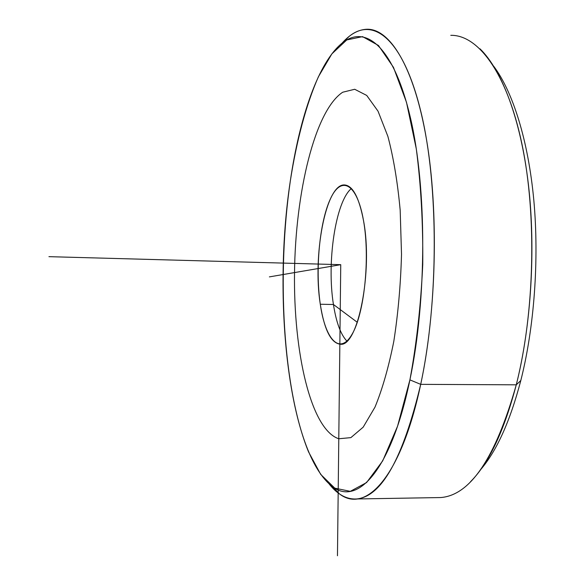 <?xml version="1.0" encoding="UTF-8"?>
<svg xmlns="http://www.w3.org/2000/svg" width="585" height="585" viewBox="0 0 585 585"><rect width="100%" height="100%" fill="white"/><g stroke="black" fill="none" stroke-linecap="round" stroke-linejoin="round"><path stroke-width="0.88" d="M333.443 304.5C326.598 262.577 335.446 201.693 351.417 188.48C335.446 201.693 326.598 262.577 333.443 304.5L357.296 322.313L333.443 304.5L320.295 304.244C312.507 256.069 325.611 184.75 344.06 184.933C352.506 185.101 358.993 197.006 363.519 220.633C373.113 270.775 357.991 346.7 340.587 344.251C331.088 343.344 324.324 330.006 320.295 304.244L333.443 304.5C336.221 322.357 340.711 334.561 346.905 341.106C340.711 334.561 336.221 322.357 333.443 304.5M480.768 469.47C496.797 450.764 510.142 421.112 520.811 380.513C534.244 327.556 539.268 259.901 533.812 200.15C528.255 140.415 512.855 91.867 493.784 66.339C512.855 91.867 528.255 140.415 533.812 200.15C539.268 259.901 534.244 327.556 520.811 380.513C510.142 421.112 496.797 450.764 480.768 469.47M470.559 481.674C488.855 463.291 504.087 431.006 516.27 384.82L520.811 380.513L516.27 384.82C531.158 325.918 535.933 249.239 528.372 184.187C520.73 119.128 501.82 69.995 480.007 48.826M450.779 35.327C478.062 34.786 506.939 72.737 521.937 143.954C536.913 214.995 534.595 312.902 516.27 384.82C495.575 457.733 470.377 495.312 440.695 497.55L356.506 498.968C381.515 496.819 402.911 458.611 420.703 384.352L516.27 384.82L420.703 384.352C436.476 311.066 438.808 211.2 426.406 138.974C413.983 66.573 389.727 28.343 366.751 29.25C358.144 29.652 349.918 34.288 342.071 43.158L349.347 36.248C373.873 16.468 403.599 39.678 421.112 112.664C438.67 185.269 438.699 301.348 420.703 384.352C400.966 477.682 365.376 514.032 339.366 493.842L329.158 484C337.494 494.522 346.612 499.517 356.506 498.968M290.35 180.736C272.222 299.14 288.273 454.033 332.763 486.844C357.589 505.952 391.292 470.018 409.909 379.877L420.703 384.352L409.909 379.877C426.896 299.688 426.933 188.056 410.436 117.797C393.968 47.173 365.837 24.073 342.452 42.859C318.423 61.827 299.637 117.322 290.35 180.736C296.661 140.48 306.167 104.459 318.459 76.664L331.87 53.879L346.759 39.941L362.546 36.628L378.451 45.462L393.471 67.355L406.48 102.28L416.301 148.875C420.966 184.955 423.109 223.499 422.75 264.53C420.834 305.524 416.557 343.973 409.909 379.877L397.566 426.18L382.714 460.841L366.583 482.559L350.298 491.349L334.774 488.139L320.704 474.406L308.551 451.898C282.774 388.623 276.61 275.411 290.35 180.736M320.295 304.244C325.238 339.146 339.541 355.585 351.856 334.62C364.265 314.24 370.246 258.212 363.519 220.633C356.974 182.769 341.033 175.193 330.328 199.046C319.512 222.417 315.191 269.553 320.295 304.244M337.465 555.75L340.748 264.676L269.392 276.88M340.748 264.676L48.935 256.661M294.518 272.581C293.421 352.455 310.825 429.587 338.788 438.765L350.883 437.624L363.19 427.16L374.985 407.138C382.371 389.193 388.645 367.248 393.815 341.304C398.107 313.626 400.674 284.624 401.515 254.292L400.184 210.22C397.603 182.198 393.5 157.592 387.884 136.393L378.034 111.194L366.715 95.428L354.693 89.271L342.693 92.233C314.723 110.675 295.454 192.699 294.518 272.581M339.366 493.842L332.763 486.844M349.347 36.248L342.452 42.859"/></g></svg>
